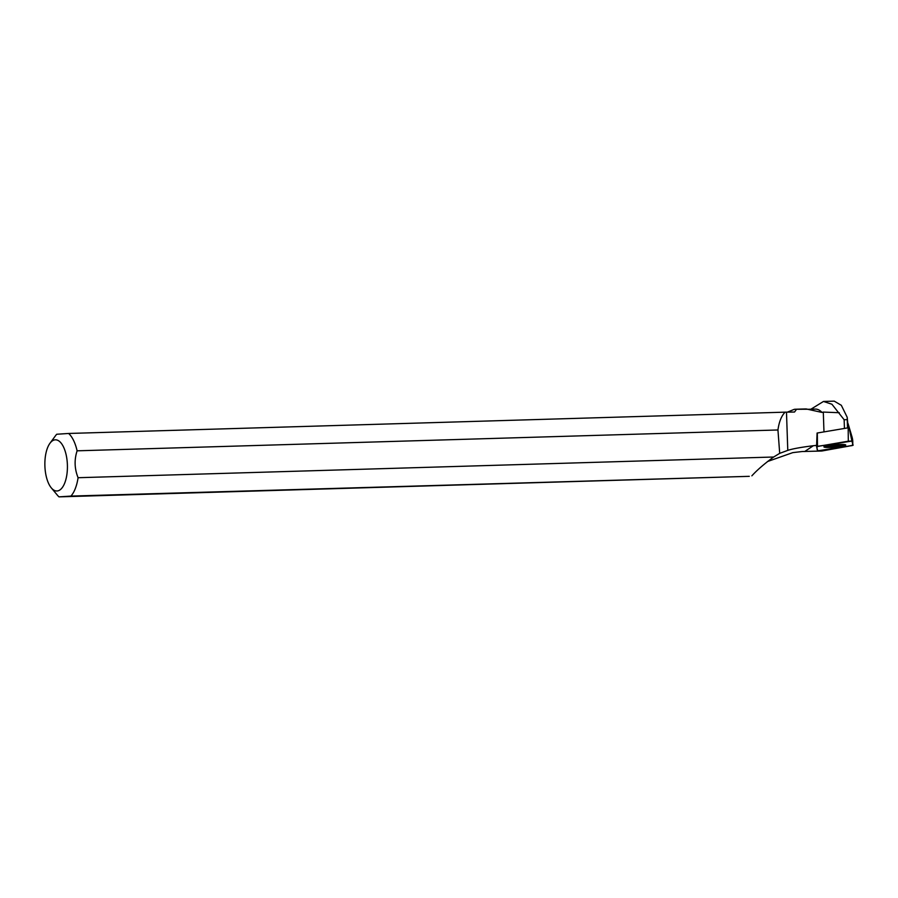 <?xml version="1.0" encoding="UTF-8"?>
<svg xmlns="http://www.w3.org/2000/svg" width="898" height="898" viewBox="0 0 898 898"><rect width="100%" height="100%" fill="white"/><g stroke="black" fill="none" stroke-linecap="round" stroke-linejoin="round"><path stroke-width="1.35" d="M816.563 446.609L817.079 433.049L848.172 427.818L849.115 427.785L850.305 431.994L853.1 445.285L851.91 441.075L848.318 441.187L816.563 446.62L817.752 450.83L821.344 450.729L853.1 445.285L850.305 431.994M839.574 444.454A10.956 1.212 175.2 0 0 823.915 446.867A10.956 1.212 175.2 0 0 830.089 447.451A10.956 1.212 175.2 0 0 845.748 445.015A10.956 1.212 175.2 0 0 839.574 444.454M816.563 446.62L817.079 433.049M810.905 409.219L823.477 401.451L831.918 404.235L844.142 419.736L847.252 419.647L847.207 417.301L848.217 427.807M823.488 401.451L834.231 401.137L841.325 405.301L847.207 417.301M844.446 428.436L844.142 419.736M847.252 419.647L847.532 427.919M839.282 412.71L823.298 412.081L823.971 431.859M767.42 461.561L792.788 452.626L802.183 451.526L821.771 451.021L848.745 446.149M807.65 409.308L815.294 409.084A33.709 14.828 88.3 0 1 822.029 412.44L823.298 412.081M777.949 429.974L77.105 450.818A34.135 15.019 -91.7 0 0 68.618 433.465L785.121 412.16C781.473 415.83 779.082 421.768 777.949 429.974L779.7 453.344L773.661 457.015L78.081 477.714C74.5 468.835 74.164 459.877 77.105 450.818M51.287 487.861A25.593 11.259 -91.7 0 0 66.845 474.795A25.593 11.259 -91.7 0 0 63.028 446.014A25.593 11.259 -91.7 0 0 49.962 443.264A25.593 11.259 -91.7 0 0 44.9 466.129A25.593 11.259 -91.7 0 0 51.287 487.861L57.337 495.135A34.135 15.019 -91.7 0 0 59.01 496.863L749.28 476.333L70.908 496.089A34.135 15.019 -91.7 0 0 78.081 477.714M751.862 475.828C757.16 470.002 764.434 463.727 773.661 457.015L773.346 457.228M852.741 443.59A8.475 3.727 -91.7 0 0 852.325 438.123L852.157 437.405M852.685 443.32L852.09 437.135L848.071 423.609M807.583 409.252L795.751 409.264A34.135 15.019 -91.7 0 0 795.235 409.252L805.383 408.949A34.135 15.019 88.3 0 1 807.583 409.252L822.029 412.44M68.618 433.465L56.709 434.25A34.135 15.019 -91.7 0 0 55.575 435.642L49.962 443.264M795.235 409.252A34.135 15.019 -91.7 0 0 794.259 409.353L787.333 412.16M70.908 496.089L59.01 496.863M785.121 412.16L786.48 412.16L787.782 450.369C792.496 448.809 801.016 447.26 813.33 445.722L816.608 445.374M787.782 450.369L779.7 453.344M825.621 446.07A10.843 1.201 175.2 0 0 830.033 446.138A10.843 1.201 175.2 0 0 843.929 444.521M786.48 412.16L794.517 412.025L796.504 409.365M794.259 409.353L795.751 409.264M817.472 446.34C816.753 447.877 816.843 449.37 817.752 450.83L852.191 445.565C852.909 444.027 852.819 442.534 851.91 441.075L817.472 446.34L817.326 432.971M849.115 427.785L851.91 441.075M848.318 441.187L848.172 427.818M813.33 445.722L804.709 451.526"/></g></svg>
